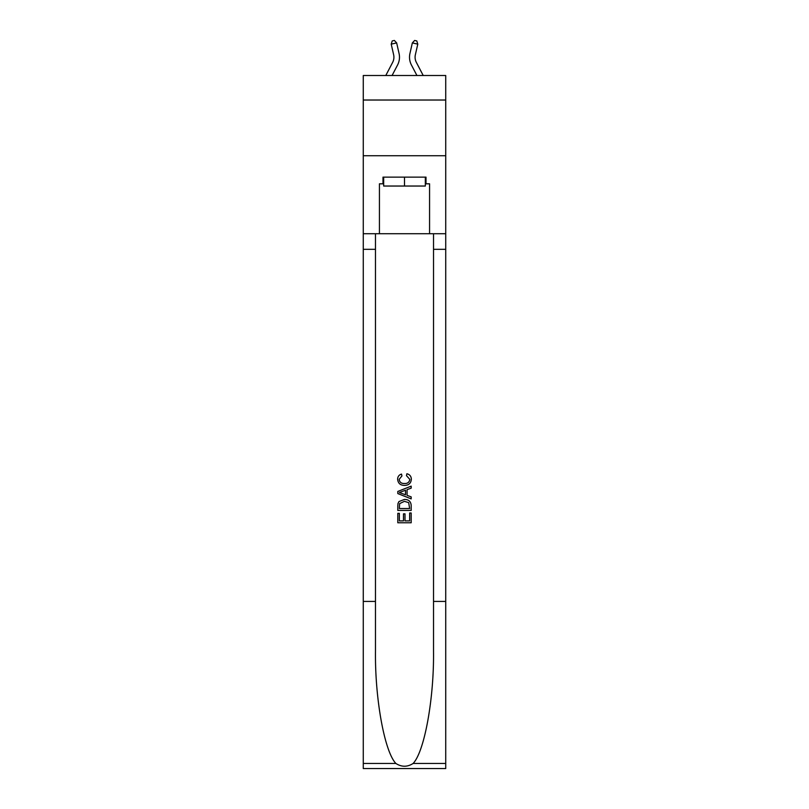 <?xml version="1.0" encoding="UTF-8"?>
<svg xmlns="http://www.w3.org/2000/svg" width="809" height="809" viewBox="0 0 809 809"><rect width="100%" height="100%" fill="white"/><g stroke="black" fill="none" stroke-linecap="round" stroke-linejoin="round"><path stroke-width="1.21" d="M445.729 100.023L445.729 75.51L363.271 75.51L363.271 100.023L445.729 100.023L445.729 155.732L363.271 155.732L363.271 100.023M385.782 75.51L392.638 62.404A11.144 11.144 -38.8 0 0 393.639 54.759L391.212 44.141L392.203 40.946L394.377 40.45L396.653 42.907L399.07 53.525A16.716 16.716 142.9 0 1 397.573 64.993L392.072 75.51L397.573 64.993M423.218 75.51L416.362 62.404A11.144 11.144 38.8 0 1 415.361 54.759L417.788 44.141L412.347 42.907L409.93 53.525A16.716 16.716 -142.9 0 0 411.427 64.993L416.928 75.51L411.427 64.993M425.332 177.131L425.332 186.04L383.668 186.04L383.668 177.131M404.5 177.131L404.5 186.04M409.637 512.997L409.637 520.885L405.006 520.885L409.637 520.885L409.637 512.997L411.184 512.997L411.184 522.766L397.806 522.766L397.806 513.341L397.806 522.766M403.469 513.857L403.469 520.885L399.353 520.885L403.469 520.885L403.469 513.857L405.006 513.857L405.006 520.885M398.958 501.55L397.998 503.491L398.958 501.55L404.419 499.456C408.697 499.436 410.952 501.499 411.184 505.635L411.184 510.428L397.806 510.428L397.806 505.858L397.806 510.428M406.897 473.74L406.462 475.631L406.897 473.74C409.728 474.478 411.215 476.299 411.346 479.201C410.992 483.307 408.666 485.37 404.399 485.4L404.399 485.4C400.283 485.309 398.038 483.256 397.634 479.241L397.634 479.241C397.704 476.592 398.999 474.873 401.527 474.084L401.931 475.975L399.181 479.332C399.575 482.215 401.315 483.61 404.389 483.509C407.514 483.681 409.324 482.295 409.809 479.373L406.462 475.631M413.116 763.463L445.729 763.463L445.729 768.55L363.271 768.55L363.271 601.421L375.477 601.421L375.477 651.103C374.88 698.602 384.518 751.652 395.884 763.463C401.618 767.134 407.372 767.134 413.116 763.463C424.482 751.652 434.12 698.602 433.523 651.103L433.523 233.73M397.806 491.447L397.806 493.571L411.184 498.88L397.806 493.571L397.806 491.447L411.184 486.138L397.806 491.447M433.523 601.421L445.729 601.421L445.729 155.732M363.271 601.421L363.271 155.732M375.477 233.73L375.477 601.421M445.729 763.463L445.729 601.421M363.271 233.73L379.431 233.73L379.431 183.815L383.668 183.815M425.332 183.815L426.009 183.815L426.009 177.131L382.991 177.131L382.991 183.815M426.009 183.815L429.569 183.815L429.569 233.73L445.729 233.73M379.431 233.73L429.569 233.73M411.184 486.138L411.184 488.14L407.069 489.657L407.069 495.361L411.184 496.888L411.184 498.88M401.82 493.429L405.521 494.795L405.521 490.234L399.353 492.509L401.82 493.429M405.521 490.234L405.521 494.795M397.806 505.858L397.998 503.491M408.687 502.622L409.637 508.537L408.687 502.622L404.389 501.337L399.626 503.623L399.353 508.537L409.637 508.537L399.353 508.537M397.806 513.341L399.353 513.341L399.353 520.885M392.638 62.404A11.144 11.144 -37.1 0 0 393.639 54.759A11.144 11.144 -37.1 0 1 392.638 62.404A11.144 11.144 -37.1 0 0 393.639 54.759A11.144 11.144 -37.1 0 1 392.638 62.404A11.144 11.144 -37.1 0 0 393.639 54.759A11.144 11.144 -37.1 0 1 392.638 62.404A11.144 11.144 -37.1 0 0 393.639 54.759A11.144 11.144 -37.1 0 1 392.638 62.404A11.144 11.144 -37.1 0 0 393.639 54.759A11.144 11.144 -37.1 0 1 392.638 62.404A11.144 11.144 -37.1 0 0 393.639 54.759A11.144 11.144 -37.1 0 1 392.638 62.404A11.144 11.144 -37.1 0 0 393.639 54.759M391.212 44.141L396.653 42.907L399.07 53.525M416.362 62.404A11.144 11.144 37.1 0 1 415.361 54.759A11.144 11.144 37.1 0 0 416.362 62.404A11.144 11.144 37.1 0 1 415.361 54.759A11.144 11.144 37.1 0 0 416.362 62.404A11.144 11.144 37.1 0 1 415.361 54.759A11.144 11.144 37.1 0 0 416.362 62.404A11.144 11.144 37.1 0 1 415.361 54.759A11.144 11.144 37.1 0 0 416.362 62.404A11.144 11.144 37.1 0 1 415.361 54.759A11.144 11.144 37.1 0 0 416.362 62.404A11.144 11.144 37.1 0 1 415.361 54.759A11.144 11.144 37.1 0 0 416.362 62.404A11.144 11.144 37.1 0 1 415.361 54.759M417.788 44.141L416.797 40.946L414.623 40.45L412.347 42.907L409.93 53.525M433.523 249.324L445.729 249.324M375.477 249.324L363.271 249.324M363.271 763.463L395.884 763.463"/></g></svg>
